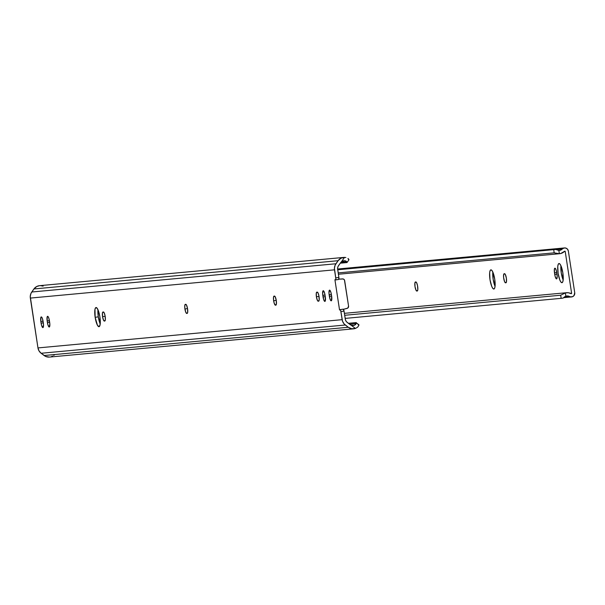 <?xml version="1.0" encoding="UTF-8"?>
<svg xmlns="http://www.w3.org/2000/svg" width="605" height="605" viewBox="0 0 605 605"><rect width="100%" height="100%" fill="white"/><g stroke="black" fill="none" stroke-linecap="round" stroke-linejoin="round"><path stroke-width="0.91" d="M102.54 316.649A4.598 1.127 81.1 0 1 102.948 312.006A4.598 1.127 81.1 0 1 102.963 311.998L104.105 312.672L105.028 315.515L105.346 319.644L104.756 321.051L103.614 320.378L102.54 316.649L102.457 312.823L103.364 311.961A4.598 1.127 81.1 0 1 105.179 316.37A4.598 1.127 81.1 0 1 104.771 321.043A4.598 1.127 81.1 0 1 104.756 321.051L104.355 321.089A4.598 1.127 81.1 0 1 102.54 316.649L105.157 316.233L102.54 316.649M184.918 308.996A4.598 1.127 81.1 0 1 185.327 304.353A4.598 1.127 81.1 0 1 185.342 304.345L186.484 305.018L187.565 308.747L187.641 312.573L186.733 313.435L185.735 312.18L184.805 308.104L184.835 305.17L185.743 304.315A4.598 1.127 81.1 0 1 187.558 308.716A4.598 1.127 81.1 0 1 187.149 313.398L187.134 313.398A4.598 1.127 81.1 0 1 187.134 313.398L186.733 313.435A4.598 1.127 81.1 0 1 184.918 308.996L187.535 308.588L184.918 308.996M273.634 300.753A4.598 1.127 81.1 0 1 274.042 296.11A4.598 1.127 81.1 0 1 274.065 296.11L275.199 296.775L276.281 300.511L276.356 304.33L275.457 305.192L274.209 303.264L273.52 299.868L273.558 296.934L274.458 296.072A4.598 1.127 81.1 0 1 276.273 300.473A4.598 1.127 81.1 0 1 275.872 305.154A4.598 1.127 81.1 0 1 275.85 305.154L275.457 305.192A4.598 1.127 81.1 0 1 273.634 300.753L276.251 300.345L273.634 300.753M99.893 316.891A9.703 2.375 81.1 0 1 99.023 326.7A9.703 2.375 81.1 0 1 95.151 317.33L98.282 316.838A9.703 2.375 -98.9 0 0 100.211 324.008L98.282 316.838L95.151 317.33L94.985 309.261L95.62 307.748L97.072 308.172L98.675 311.605L99.893 316.891L100.059 324.968L98.993 326.708L97.428 325.21L95.151 317.33A9.703 2.375 81.1 0 1 96.021 307.529A9.703 2.375 81.1 0 1 99.893 316.891M316.4 296.783A4.598 1.127 81.1 0 1 316.808 292.139A4.598 1.127 81.1 0 1 316.823 292.139L317.965 292.805L318.88 295.656L319.206 299.777L318.616 301.184L317.474 300.511L316.4 296.783L316.317 292.956L317.224 292.102A4.598 1.127 81.1 0 1 319.039 296.503A4.598 1.127 81.1 0 1 318.631 301.184A4.598 1.127 81.1 0 1 318.616 301.184L318.215 301.222A4.598 1.127 81.1 0 1 316.4 296.783L319.016 296.374L316.4 296.783M343.723 257.42L39.552 285.673A8.13 7.88 84.7 0 0 33.925 288.956L338.097 260.702L33.925 288.956L31.762 292.011L335.934 263.757L31.762 292.011A8.168 7.918 84.7 0 0 30.341 298.084L334.512 269.83A8.168 7.918 -95.3 0 1 335.934 263.757L338.097 260.702A8.13 7.88 -95.3 0 1 344.54 257.39L341.424 261.799A4.863 4.711 -95.3 0 0 340.66 262.638L338.498 265.693A4.901 4.749 -95.3 0 0 337.643 269.338L338.876 277.377L337.59 268.378L338.021 266.518L340.66 262.638A4.863 4.711 -95.3 0 1 341.424 261.799L344.54 257.39L340.925 258.237L338.097 260.702L335.147 265.134L334.421 268.227L335.745 277.869A2.042 0.499 81.1 0 1 335.563 279.934A2.042 0.499 81.1 0 1 335.488 279.926L334.913 279.707L335.684 279.828L335.828 278.701L334.512 269.83L30.341 298.084L37.964 347.92L342.143 319.667L340.736 310.804L340.267 309.73L339.549 309.994L334.913 279.707L339.549 309.994L340.04 309.677A2.042 0.499 81.1 0 1 340.093 309.654A2.042 0.499 81.1 0 1 340.91 311.628L342.528 321.217L344.147 323.947L348.283 327.267L351.717 328.742L355.415 328.447L351.127 325.203A4.863 4.711 -95.3 0 1 350.144 324.635L346.476 321.739L345.508 320.105L344.041 311.136L345.274 319.175A4.901 4.749 -95.3 0 0 347.172 322.382L350.144 324.635A4.863 4.711 -95.3 0 0 351.127 325.203L355.415 328.447A8.13 7.88 -95.3 0 1 348.283 327.267L44.112 355.521A8.13 7.88 84.7 0 0 49.497 357.071L353.675 328.817M331.638 296.185L331.419 300.723L330.731 300.526L329.967 298.9L328.969 293.032L329.574 290.135L330.814 292.064L331.638 296.185A4.598 1.127 81.1 0 1 331.23 300.829A4.598 1.127 81.1 0 1 329.392 296.397L331.616 296.049L329.392 296.397L329.15 294.779A4.598 1.127 81.1 0 1 329.559 290.135A4.598 1.127 81.1 0 1 331.389 294.575L331.638 296.185M47.175 320.968L47.228 316.71L48.09 316.627L48.846 318.253L49.852 324.121L49.239 327.025L47.999 325.089L47.175 320.968A4.598 1.127 81.1 0 1 47.591 316.324A4.598 1.127 81.1 0 1 49.421 320.763L49.671 322.374A4.598 1.127 81.1 0 1 49.262 327.025A4.598 1.127 81.1 0 1 47.424 322.586L49.648 322.238L47.424 322.586L47.175 320.968L49.398 320.62L47.175 320.968M40.837 321.558L40.89 317.3L41.753 317.217L42.509 318.843L43.515 324.711L42.91 327.615L41.662 325.679L40.837 321.558A4.598 1.127 81.1 0 1 41.253 316.914A4.598 1.127 81.1 0 1 43.084 321.353L43.333 322.964A4.598 1.127 81.1 0 1 42.925 327.607A4.598 1.127 81.1 0 1 41.087 323.176L43.31 322.828L41.087 323.176L40.837 321.558L43.061 321.21L40.837 321.558M325.301 296.775L325.082 301.313L324.393 301.116L323.63 299.49L322.631 293.622L323.236 290.718L324.477 292.654L325.301 296.775A4.598 1.127 81.1 0 1 324.893 301.419A4.598 1.127 81.1 0 1 323.055 296.987L325.278 296.632L323.055 296.987L322.813 295.369A4.598 1.127 81.1 0 1 323.221 290.725A4.598 1.127 81.1 0 1 325.051 295.157L325.301 296.775M338.876 277.377L338.618 279.434A2.042 0.499 -98.9 0 0 338.694 279.442A2.042 0.499 -98.9 0 0 338.876 277.377L335.745 277.869L338.876 277.377M343.171 309.185L344.041 311.136L340.91 311.628L344.041 311.136A2.042 0.499 -98.9 0 0 343.224 309.163A2.042 0.499 -98.9 0 0 343.171 309.185L340.146 309.654M97.965 309.722L98.282 316.838A9.703 2.375 -98.9 0 1 97.965 309.722M353.623 325.528L355.589 324.575L356.239 322.662A6.126 1.127 127.1 0 1 356.186 323.652L349.652 324.257L356.186 323.652L354.394 325.324L351.127 325.203L352.791 325.581M356.239 322.662L348.404 323.32L356.035 322.609A6.126 1.127 127.1 0 1 356.239 322.654L358.886 325.127L357.653 327.161L355.415 328.447L357.653 327.161L358.75 325.588A6.126 1.127 -52.9 0 0 358.803 324.59A6.126 1.127 -52.9 0 0 358.599 324.545L358.803 324.598M348.283 327.267L345.304 325.014L41.132 353.267L44.112 355.521L348.283 327.267M39.605 285.673L36.754 286.49L33.925 288.956L30.976 293.387L30.25 296.48L37.964 347.92L39.038 350.915L41.132 353.267L345.304 325.014A8.168 7.918 -95.3 0 1 342.143 319.667L37.964 347.92A8.168 7.918 84.7 0 0 41.132 353.267L45.746 356.466L49.413 357.079M347.966 258.441L348.714 259.946A6.126 0.998 -144.7 0 0 348.911 259.855A6.126 0.998 -144.7 0 0 348.563 259.023L347.966 258.441M345.878 257.533L344.54 257.39L345.878 257.533M346.846 262.578L340.275 263.183L346.846 262.578L346.703 261.655L341.023 262.184L346.703 261.655A6.126 0.998 35.3 0 1 347.043 262.487A6.126 0.998 35.3 0 1 346.846 262.578M345.863 260.997L346.703 261.655L344.51 260.664L345.863 260.997M343.716 260.717L341.424 261.799L344.51 260.664M343.451 309.306L347.754 308.104L348.571 306.115L344.426 279.918L343.3 278.988L338.891 279.155L342.574 278.905A2.042 1.981 -95.3 0 1 344.668 280.629L348.571 306.115A2.042 1.981 -95.3 0 1 347.088 308.406L343.451 309.306M335.624 279.903L338.618 279.434M40.369 285.643L43.144 286.142M52.529 356.141L51.244 356.7M54.79 354.553L53.732 355.392M358.599 324.545L356.337 322.836M325.036 295.021L322.813 295.369L325.036 295.021M318.744 301.139L318.215 301.222L318.744 301.139M275.986 305.109L275.457 305.192L275.986 305.109M187.263 313.352L186.733 313.435L187.263 313.352M104.884 321.005L104.355 321.089L104.884 321.005M331.374 294.431L329.15 294.779L331.374 294.431M561.947 282.701A9.703 2.375 81.1 0 1 558.12 273.407A9.703 2.375 81.1 0 1 558.975 263.523A9.703 2.375 81.1 0 1 559.012 263.515L560.033 264.166L561.115 266.17L562.847 272.893L563.194 279.737L562.741 281.885L561.947 282.701L560.926 282.051L559.844 280.047L558.112 273.331L557.765 266.487L558.218 264.332L559.012 263.515A9.703 2.375 81.1 0 1 562.839 272.817A9.703 2.375 81.1 0 1 561.985 282.694A9.703 2.375 81.1 0 1 561.947 282.701L561.947 282.701M560.926 265.724A9.703 2.375 -98.9 0 0 563.164 280.009L561.243 272.84L560.926 265.724M493.839 289.024A9.703 2.375 81.1 0 1 490.012 279.729A9.703 2.375 81.1 0 1 490.867 269.853A9.703 2.375 81.1 0 1 490.905 269.845L491.918 270.488L493.007 272.5L494.739 279.215L495.087 286.059L494.633 288.214L493.839 289.024L492.818 288.381L491.729 286.377L489.997 279.654L489.657 272.81L490.103 270.662L490.905 269.845A9.703 2.375 81.1 0 1 494.731 279.139A9.703 2.375 81.1 0 1 493.877 289.024A9.703 2.375 81.1 0 1 493.839 289.024L493.839 289.024M492.818 272.046A9.703 2.375 -98.9 0 0 495.056 286.331L493.128 279.162L492.818 272.046M554.921 268.196A4.598 1.127 81.1 0 1 556.736 272.636L557.182 276.795L556.555 278.897L555.314 276.969L554.49 272.847L554.414 269.021L555.156 268.265L556.161 270.132L556.986 274.254A4.598 1.127 81.1 0 1 556.577 278.897A4.598 1.127 81.1 0 1 554.74 274.458L556.963 274.11L554.74 274.458L554.49 272.847A4.598 1.127 81.1 0 1 554.906 268.204A4.598 1.127 81.1 0 1 554.921 268.196M570.394 293.319L571.604 293.213L565.221 251.536L564.231 251.627L565.221 251.536L571.604 293.213A0.408 0.393 -95.3 0 1 571.022 293.629L568.246 292.729L565.35 292.933A8.13 7.88 -95.3 0 1 571.022 293.629L571.604 293.213L570.394 293.319M415.431 281.975L416.573 282.648L417.488 285.492L417.813 289.621L417.223 291.02L416.081 290.355L415.007 286.619L414.924 282.8L415.832 281.938A4.598 1.127 81.1 0 1 417.647 286.339A4.598 1.127 81.1 0 1 417.238 291.02L417.223 291.02A4.598 1.127 81.1 0 1 417.223 291.02L416.822 291.058A4.598 1.127 81.1 0 1 415.007 286.657A4.598 1.127 81.1 0 1 415.416 281.975A4.598 1.127 81.1 0 1 415.431 281.975M504.147 273.732L505.288 274.405L506.362 278.134L506.445 281.96L505.538 282.822L504.54 281.567L503.61 277.491L503.64 274.557L504.547 273.694A4.598 1.127 81.1 0 1 506.362 278.103A4.598 1.127 81.1 0 1 505.954 282.785A4.598 1.127 81.1 0 1 505.939 282.785L505.538 282.822A4.598 1.127 81.1 0 1 503.723 278.413A4.598 1.127 81.1 0 1 504.131 273.74A4.598 1.127 81.1 0 1 504.147 273.732M556.003 249.6L562.279 249.018A3.675 3.562 -95.3 0 1 568.352 251.045L574.735 292.722A3.675 3.562 -95.3 0 1 569.547 296.518L564.329 297.002L572.413 296.737L574.001 295.58L574.735 292.722L568.352 251.045L567.535 249.215L565.917 248.103L563.966 248.027L562.279 249.018A4.863 4.711 -95.3 0 1 558.846 250.462L555.761 249.449L337.711 269.785L555.761 249.449L558.846 250.462L559.345 253.722L554.195 252.837L338.187 272.9L554.195 252.837L553.719 249.721L554.195 252.837L557.704 253.646L560.79 253.503L564.548 251.309A0.408 0.393 -95.3 0 1 565.221 251.536L564.548 251.309A8.13 7.88 -95.3 0 1 559.345 253.722L558.846 250.462L560.714 250.099L562.279 249.018L556.003 249.6M565.849 296.185A4.863 4.711 -95.3 0 1 569.547 296.518L567.724 295.958L565.849 296.185L565.35 292.933L565.849 296.185L564.374 296.964L565.849 296.185M563.202 298.068L564.374 296.964L563.202 298.068L561.153 298.341L345.152 318.404L561.153 298.341L560.676 295.225L344.676 315.288L560.676 295.225L565.35 292.933L560.676 295.225L561.153 298.341L563.202 298.068M506.067 282.739L505.538 282.822L506.067 282.739M556.713 272.5L554.49 272.847L556.713 272.5M417.352 290.975L416.822 291.058L417.352 290.975M335.563 279.934L338.694 279.442M340.093 309.654L343.224 309.163M348.911 259.855L347.043 262.487M337.605 269.013L564.495 247.937M563.558 297.675L571.536 296.934M344.381 313.345L566.598 292.707M559.64 253.699L338.399 274.246"/></g></svg>
